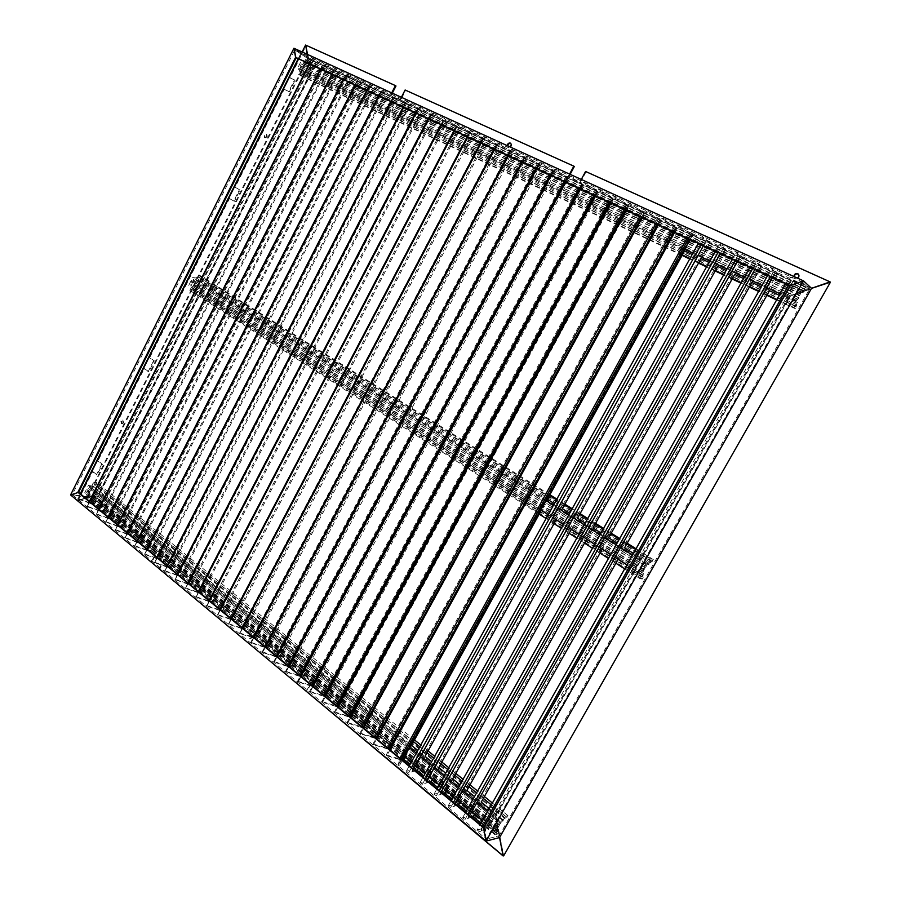 <?xml version="1.0" encoding="UTF-8"?>
<svg xmlns="http://www.w3.org/2000/svg" width="901" height="901" viewBox="0 0 901 901"><rect width="100%" height="100%" fill="white"/><g stroke="black" fill="none" stroke-linecap="round" stroke-linejoin="round"><path stroke-width="0.68" stroke-dasharray="4.5 3.38" d="M483.747 827.366L486.303 839.09L499.177 835.756L495.392 816.385L499.177 835.756L486.303 839.09L484.096 827.647L790.504 285.899L802.003 281.878L809.672 288.951L790.537 295.99L311.194 72.531L99.651 493.038L495.955 816.25L790.537 295.99L830.429 282.193L790.537 295.99L310.608 72.148L98.952 492.937L495.392 816.385L790.188 295.686L809.672 288.951L308.131 58.779L88.185 496.879L499.177 835.756L809.672 288.951L802.003 281.878L294.762 49.915L72.305 494.66L486.303 839.09L802.003 281.878L790.076 285.707M484.096 827.647L483.51 827.794L484.096 827.647M495.392 816.385L495.955 816.25L503.693 855.792L495.955 816.25L495.392 816.385M251.492 634.822C252.629 636.838 252.224 638.099 250.264 638.606L249.656 638.302C248.518 636.286 248.924 635.025 250.883 634.529L251.492 634.822M250.827 634.811C251.976 636.827 251.559 638.088 249.6 638.595L248.991 638.291C247.854 636.264 248.259 635.014 250.219 634.518L250.827 634.811M484.851 827.704C486.36 829.967 485.988 831.42 483.758 832.073L482.654 831.589C481.157 829.337 481.517 827.884 483.758 827.231L484.851 827.704M484.276 827.85C485.785 830.103 485.425 831.555 483.184 832.209L482.08 831.736C480.582 829.472 480.943 828.019 483.184 827.377L484.276 827.85M158.97 569.094L297.206 683.758L302.297 674.252L311.87 682.147L306.745 691.698L503.693 855.792M159.15 568.734L163.509 560.242L302.297 674.252M296.767 683.386L301.655 674.263M306.103 691.731L306.745 691.698M306.306 691.337L311.239 682.17L499.537 837.581M302.117 51.988L289.345 77.463L294.514 79.919L288.714 91.474L283.567 88.985L234.485 186.946L239.429 189.717L233.764 201.002L228.843 198.209L149.048 357.46L153.643 360.682L148.181 371.572L143.608 368.318L97.331 460.681L101.723 464.184L96.384 474.827L92.003 471.302L92.702 471.426L77.869 501.012L99.651 493.038L77.869 501.012L151.695 562.517L156.211 553.721L164.196 560.309L159.646 569.15M77.869 501.012L77.171 500.922L77.869 501.012M151.199 562.1L155.524 553.653L156.211 553.721M391.698 92.882L390.437 95.348L307.905 57.529L293.929 48.249L307.905 57.529L87.183 497.251L77.576 500.765L87.183 497.251L70.571 494.931L87.183 497.251L155.524 553.653M163.509 560.242L164.196 560.309M311.239 682.17L311.87 682.147M72.305 494.66L78.567 492.34L72.305 494.66L88.185 496.879L72.305 494.66M267.27 136.828L265.131 137.876L264.736 135.522L266.887 134.474L267.27 136.828M266.662 136.49L264.522 137.549L264.128 135.184L266.279 134.136L266.662 136.49M194.402 282.013L192.532 283.004L192.026 280.504L193.895 279.513L194.402 282.013M193.76 281.776L191.89 282.768L191.384 280.267L193.253 279.276L193.76 281.776M123.73 422.839L122.108 423.763L121.489 421.15L123.11 420.215L123.73 422.839M123.054 422.693L121.432 423.628L120.813 421.004L122.435 420.08L123.054 422.693M228.843 198.209L229.462 198.502L149.712 357.652L154.308 360.873L148.856 371.753L144.273 368.498L98.018 460.805L102.41 464.297L97.071 474.94L92.702 471.426M149.048 357.46L149.712 357.652M395.978 86L306.171 45.444L311.194 72.531L306.171 45.444L289.942 77.835L295.111 80.29L289.311 91.834L284.164 89.345L235.105 187.25L240.049 190.01L234.384 201.295L229.462 198.502M289.345 77.463L289.942 77.835M306.171 45.444L305.585 45.05L306.171 45.444M92.003 471.302L77.34 500.573M234.485 186.946L235.105 187.25M283.567 88.985L284.164 89.345M97.331 460.681L98.018 460.805M143.608 368.318L144.273 368.498M307.905 57.529L307.309 54.353L307.905 57.529M294.762 49.915L296.192 57.743L294.762 49.915L308.131 58.779L294.762 49.915M153.643 360.682L154.308 360.873M148.181 371.572L148.856 371.753M96.384 474.827L97.071 474.94M101.723 464.184L102.41 464.297M294.514 79.919L295.111 80.29M288.714 91.474L289.311 91.834M233.764 201.002L234.384 201.295M239.429 189.717L240.049 190.01M510.811 143.45L511.013 143.552C512.185 145.849 511.441 147.111 508.783 147.314L507.882 145.928M509.887 146.84L508.277 146.953L507.387 145.703M798.477 274.253C799.885 277.035 798.917 278.42 795.583 278.398L794.344 276.708M797.329 278.071L795.245 278.082L794.029 276.562M574.309 166.527L405.675 90.382L400.652 100.157L390.989 95.731L392.307 93.163M401.373 97.297L400.1 99.774L400.652 100.157M569.578 174.096L568.148 176.776L400.1 99.774M830.429 282.193L586.055 171.832L580.323 182.498L568.621 177.137L570.119 174.344M581.303 179.445L580.323 182.498M811.519 288.309L579.85 182.148M645.916 566.177L646.625 564.938L648.844 564.465L650.747 561.098L650.668 562.596L653.326 559.577L651.186 559.217L648.934 563.204L646.242 563.778L640.712 573.543L642.368 574.77L640.115 578.735L642.289 579.028L643.291 577.259L643.201 575.762L641.703 577.045L643.607 573.689L642.244 572.676L646.062 566.233L193.096 279.839L193.591 278.848L196.418 279.175L197.769 276.472L198.22 277.947L199.988 277.305L200.709 275.875L197.679 274.749L196.08 277.936L192.656 277.542L188.737 285.369L191.429 287.216L189.829 290.404L192.87 291.485L193.58 290.066L192.904 288.523L191.35 289.266L192.701 286.574L190.483 285.043L192.262 283.635L191.496 282.801L192.577 281.101L193.625 280.932L193.096 279.839M646.242 563.778L632.468 555.084M620.552 547.571L616.149 544.79M604.571 537.48L600.111 534.665M588.826 527.547L584.31 524.697M573.34 517.771L568.768 514.888M558.091 508.153L553.473 505.236M545.893 500.449L531.275 491.225M529.529 490.121L516.532 481.922M514.989 480.954L502.026 472.766M500.674 471.921L487.734 463.745M486.574 463.024L473.656 454.859M472.676 454.25L459.78 446.108M458.992 445.612L446.119 437.492M445.511 437.098L432.66 429M432.21 428.718L419.393 420.621M419.111 420.452L406.317 412.376M406.205 412.298L192.656 277.542M648.934 563.204L633.403 553.417M610.664 554.554L618.097 559.296L624.551 547.842L617.084 543.145M594.671 544.362L602.251 549.193L608.637 537.818L601.023 533.02M578.938 534.327L586.652 539.237L592.971 527.952L585.222 523.064M563.452 524.45L571.302 529.45L577.541 518.233L569.669 513.266M548.213 514.73L556.176 519.809L562.359 508.671L554.352 503.625M191.429 287.216L541.287 510.315L547.403 499.244L196.08 277.936M640.712 573.543L626.983 564.792M615.113 557.223L610.732 554.43M599.188 547.065L594.739 544.238M583.51 537.075L579.005 534.203M568.08 527.231L563.519 524.326M552.887 517.546L548.281 514.606M540.724 509.797L526.161 500.505M524.427 499.402L511.475 491.146M509.943 490.167L497.025 481.934M495.685 481.078L482.778 472.845M481.63 472.113L468.757 463.902M467.788 463.294L454.937 455.095M454.149 454.6L441.321 446.412M440.713 446.029L427.907 437.863M427.468 437.582L414.685 429.439M414.415 429.259L401.666 421.127M401.542 421.049L188.737 285.369M642.368 574.77L626.905 564.916M640.115 578.735L624.686 568.858M615.879 563.226L608.457 558.462M600.066 553.09L592.498 548.247M584.49 543.112L576.786 538.19M569.15 533.302L561.323 528.29M554.059 523.627L546.107 518.537M539.192 514.111L189.829 290.404M642.289 579.028L192.87 291.485M643.291 577.259L193.58 290.066M643.201 575.762L192.904 288.523M641.703 577.045L191.35 289.266M643.607 573.689L192.701 286.574M642.244 572.676L190.483 285.043M642.942 571.437L190.978 284.063M646.625 564.938L193.591 278.848M648.844 564.465L196.418 279.175M650.747 561.098L197.769 276.472M650.668 562.596L198.22 277.947M652.313 561.357L199.988 277.305M653.326 559.577L636.038 548.754M627.175 543.19L619.697 538.505M611.227 533.189L603.602 528.414M595.527 523.357L587.767 518.492M580.075 513.671L572.191 508.727M564.871 504.132L556.852 499.109M549.892 494.75L200.709 275.875M651.186 559.217L635.633 549.464M626.769 543.9L619.291 539.215M610.833 533.899L603.208 529.124M595.133 524.055L587.384 519.19M579.692 514.37L571.808 509.425M564.488 504.83L556.469 499.807M549.509 495.437L197.679 274.749M693.241 235.172L691.236 233.539L693.657 232.83L692.238 232.086L689.997 232.762L677.462 225.419L693.241 235.172L684.546 250.917L300.01 70.841L298.332 74.175L301.114 75.954L301.858 74.468L301.317 72.587L299.819 73.161L301.238 70.346L299.256 68.217L300.99 66.933L300.472 65.942L301.283 64.005L302.421 64.095L302.499 61.73L305.124 62.597L306.543 59.77L306.869 61.527L308.57 61.11L309.313 59.612L306.554 57.788L304.876 61.133L301.711 60.074L297.6 68.273L300.01 70.841M402.837 759.532L400.765 759.813L691.236 233.539M405.146 756.851L411.509 745.33L92.082 485.177L88.444 485.391L84.683 492.87L87.634 494.052L86.102 497.093L89.379 497.555L90.066 496.192L89.267 494.953L87.656 495.854L88.951 493.275L86.519 492.306L88.332 490.786L87.352 490.099L89.638 488.184L89.492 486.382L92.499 486.202L93.794 483.623L94.346 484.839L96.193 483.983L96.88 482.621L93.614 482.125L92.082 485.177M400.765 759.813L399.357 765.827L402.488 760.174M689.975 239.497L693.657 232.83M399.357 765.827L398.039 765.107L401.305 759.194M688.522 238.821L692.238 232.086M398.039 765.107L400.089 758.18M687.024 238.134L689.997 232.762M399.368 759.487L386.766 755.736L390.009 749.857M674.646 232.424L678.34 225.723M386.766 755.736L386.236 754.925L389.333 749.294M673.824 232.041L677.462 225.419M386.236 754.925L399.695 758.924L689.918 232.931M399.695 758.924L402.657 758.541L691.923 234.575M402.657 758.541L403.727 759.419M800.527 293.568L801.271 292.262L803.061 292.634L805.077 289.075L804.773 291.012L807.319 288.252L805.731 286.8L803.332 291.023L801.169 290.55L795.29 300.911L796.371 303.288L793.984 307.5L795.617 308.863L796.844 304.977L795.482 305.98L797.509 302.421L796.619 300.461L798.41 298.569L800.527 293.568L301.981 62.766M801.169 290.55L301.711 60.074M803.332 291.023L304.876 61.133M795.29 300.911L780.075 293.794M766.931 287.656L762.077 285.38M749.294 279.411L744.372 277.103M731.939 271.291L726.961 268.971M714.876 263.317L709.83 260.963M698.072 255.467L692.97 253.08M684.625 249.183L668.531 241.659M666.616 240.758L652.313 234.08M650.623 233.28L636.354 226.613M634.867 225.926L620.631 219.27M619.37 218.673L605.168 212.039M604.098 211.532L589.93 204.91M589.063 204.504L574.917 197.893M574.241 197.578L560.14 190.989M559.656 190.764L545.578 184.187M545.274 184.041L531.241 177.486M531.106 177.418L297.6 68.273M796.371 303.288L779.252 295.269M471.279 817.049L464.916 819.696L462.596 817.77L471.887 815.709L777.27 273.724L778.689 274.377L769.488 290.696L761.255 286.845M456.965 805.224L450.5 807.724L448.214 805.821L457.618 803.917L759.644 265.637L761.041 266.279L751.952 282.486L743.562 278.555M442.875 793.567L436.309 795.932L434.057 794.051L443.562 792.317L742.3 257.686L743.685 258.317L734.687 274.4L726.161 270.413M429 782.102L422.332 784.309L420.125 782.473L429.721 780.885L725.237 249.859L726.6 250.478L717.703 266.448L709.042 262.394M415.338 770.794L408.581 772.878L406.396 771.065L416.093 769.623L708.456 242.155L709.785 242.763L700.989 258.621L692.193 254.499M793.984 307.5L776.887 299.447M767.145 294.864L758.924 290.989M749.632 286.619L741.253 282.677M732.389 278.499L723.875 274.49M715.439 270.525L706.778 266.448M698.748 262.664L689.963 258.531M682.327 254.938L298.332 74.175M795.617 308.863L776.617 299.92M766.875 295.337L758.665 291.462M749.362 287.081L740.994 283.139M732.13 278.972L723.616 274.963M715.18 270.987L706.53 266.91M698.5 263.126L689.704 258.981M682.08 255.388L301.114 75.954M796.675 306.993L301.858 74.468M796.844 304.977L301.317 72.587M795.482 305.98L299.819 73.161M797.509 302.421L301.238 70.346M796.619 300.461L299.256 68.217M797.362 299.143L299.774 67.181M801.271 292.262L302.499 61.73M803.061 292.634L305.124 62.597M805.077 289.075L306.543 59.77M804.773 291.012L306.869 61.527M806.249 290.133L308.57 61.11M807.319 288.252L309.313 59.612M805.731 286.8L306.554 57.788M500.055 823.379L507.995 815.664L505.371 816.272L503.242 820.034L500.089 821.543L494.863 830.756L497.037 830.959L494.908 834.709L497.566 834.033L498.523 832.355L498.185 831.33L496.575 832.851L498.366 829.686L496.575 829.517L500.449 823.435L89.019 487.328M500.089 821.543L487.666 811.384M476.911 802.611L472.946 799.367M462.483 790.83L458.451 787.542M448.27 779.23L444.193 775.896M434.282 767.798L430.149 764.42M420.497 756.547L416.318 753.135M409.459 747.537L396.237 736.736M394.661 735.441L382.902 725.846M381.506 724.708L369.77 715.112M368.543 714.121L356.819 704.548M355.771 703.692L344.069 694.13M343.191 693.41L331.5 683.87M330.78 683.285L319.112 673.757M318.549 673.295L306.903 663.778M306.498 663.451L294.864 653.957M294.604 653.743L282.993 644.26M282.891 644.17L88.444 485.391M503.242 820.034L489.22 808.625M474.534 814.008L481.235 802.115L474.489 796.619M460.231 802.228L466.864 790.402L459.983 784.805M446.141 790.627L452.707 778.881L445.702 773.182M432.266 779.196L438.764 767.528L431.647 761.728M418.605 767.945L425.035 756.344L417.794 750.454M494.863 830.756L482.485 820.563M471.775 811.745L467.822 808.479M457.393 799.897L453.383 796.597M443.236 788.24L439.17 784.884M429.304 776.752L425.182 773.362M415.575 765.445L411.408 762.009M404.572 756.378L391.406 745.532M389.829 744.237L378.116 734.585M376.719 733.437L365.029 723.807M363.813 722.805L352.133 713.175M351.086 712.319L339.418 702.712M338.551 701.992L326.894 692.396M326.185 691.81L314.55 682.226M313.998 681.764L302.387 672.202M301.981 671.876L290.392 662.325M290.145 662.111L278.567 652.583M278.465 652.493L84.683 492.87M497.037 830.959L87.634 494.052M494.908 834.709L480.988 823.21M471.887 815.709L466.335 811.114M458.755 804.852L451.919 799.21M443.562 792.317L437.728 787.485M429.721 780.885L423.752 775.941M416.093 769.623L409.989 764.566M403.738 759.408L86.102 497.093M497.566 834.033L89.379 497.555M498.523 832.355L90.066 496.192M498.185 831.33L89.267 494.953M496.575 832.851L87.656 495.854M498.366 829.686L88.951 493.275M496.575 829.517L86.519 492.306M497.239 828.346L87.003 491.36M499.424 824.854L88.692 488.612L499.436 824.865M500.719 822.219L89.492 486.382M503.31 820.969L92.499 486.202M505.112 817.793L93.794 483.623M505.247 818.885L94.346 484.839M507.038 817.342L96.193 483.983M507.995 815.664L492.385 803.016M484.378 796.529L477.62 791.055M469.973 784.861L463.08 779.275M455.782 773.373L448.766 767.686M441.817 762.055L434.676 756.266M428.054 750.905L420.801 745.026M414.494 739.924L96.88 482.621M505.371 816.272L491.338 804.886M483.33 798.387L476.584 792.914M468.937 786.708L462.055 781.122M454.757 775.198L447.752 769.51M440.803 763.868L433.663 758.09M427.051 752.718L419.798 746.828M413.503 741.714L93.614 482.125M675.66 227.108L661.143 217.952L675.66 227.108L389.435 747.605L390.482 748.483L676.955 227.705M388.613 748.697L387.295 748.855L387.757 747.999M671.898 231.152L674.759 225.937M390.482 748.483L389.728 748.562M387.295 748.855L373.521 744.722L376.719 738.865M658.349 224.901L661.998 218.256M373.521 744.722L373.003 743.922L376.066 738.324M657.55 224.529L661.143 217.952M373.003 743.922L386.439 747.954L673.61 225.453M386.439 747.954L389.435 747.605M659.645 219.765L645.082 210.609L659.645 219.765L376.393 736.849L377.429 737.705L660.917 220.351M375.548 737.896L374.208 738.032L374.681 737.176M655.838 223.741L658.676 218.56M377.429 737.705L376.348 737.806M374.208 738.032L360.468 733.865L363.632 728.053M642.312 217.501L645.916 210.89M360.468 733.865L359.961 733.076L363.002 727.524M641.523 217.141L645.082 210.609M359.961 733.076L373.374 737.153L657.55 218.098M373.374 737.153L376.393 736.849M643.877 212.523L629.281 203.378L643.877 212.523L363.542 726.24L364.567 727.073L645.127 213.098M362.664 727.242L361.324 727.366L361.785 726.521M640.037 216.454L642.841 211.307M364.567 727.073L363.171 727.197M361.324 727.366L347.606 723.165L350.748 717.387M626.51 210.203L630.081 203.649M347.606 723.165L347.122 722.399L350.117 716.869M625.756 209.854L629.281 203.378M347.122 722.399L360.513 726.499L641.737 210.845M360.513 726.499L363.542 726.24M628.357 205.405L613.705 196.249L628.357 205.405L350.883 715.777L351.897 716.61L629.585 205.969M349.971 716.757L348.619 716.858L349.081 716.013M624.483 209.269L627.254 204.155M351.897 716.61L350.196 716.734M348.619 716.858L334.924 712.623L338.044 706.88M610.968 203.029L614.493 196.519M334.924 712.623L334.462 711.869L337.436 706.384M610.225 202.691L613.705 196.249M334.462 711.869L347.831 716.002L626.172 203.705M347.831 716.002L350.883 715.777M613.063 198.389L598.388 189.244L613.063 198.389L338.404 705.472L339.395 706.294L614.279 198.952M339.395 706.294L336.107 706.497L336.557 705.663M609.155 202.196L611.903 197.116M336.107 706.497L322.434 702.239L325.52 696.529M595.651 195.968L599.142 189.492M322.434 702.239L321.984 701.496L324.934 696.045M594.93 195.63L598.388 189.244M321.984 701.496L335.33 705.663L610.833 196.677M335.33 705.663L338.404 705.472M598.005 191.485L583.285 182.329L598.005 191.485L326.106 695.313L327.086 696.124L599.199 192.026M327.086 696.124L323.763 696.282L324.214 695.459M594.063 195.224L596.777 190.19M323.763 696.282L310.124 692.002L313.176 686.325M580.571 189.007L584.028 182.576M310.124 692.002L309.685 691.281L312.602 685.852M579.872 188.681L583.285 182.329M309.685 691.281L322.997 695.471L595.741 189.762M322.997 695.471L326.106 695.313M583.172 184.671L568.418 175.526L583.172 184.671L313.976 685.301L314.945 686.1L584.344 185.212M314.945 686.1L311.611 686.224L312.05 685.391M579.197 188.365L581.888 183.365M311.611 686.224L297.994 681.911L301.013 676.268M565.727 182.148L569.139 175.774M297.994 681.911L297.567 681.201L300.461 675.806M565.04 181.833L568.418 175.526M297.567 681.201L310.856 685.413L580.863 182.937M310.856 685.413L313.976 685.301M568.554 177.97L553.777 168.825L568.554 177.97L302.026 675.423L302.973 676.212L569.714 178.499M302.973 676.212L299.616 676.302L300.056 675.48M564.555 181.608L567.213 176.641M299.616 676.302L286.034 671.955L289.03 666.357M551.097 175.402L554.475 169.061M286.034 671.955L285.628 671.268L288.478 665.907M550.432 175.098L553.777 168.825M285.628 671.268L298.884 675.502L566.211 176.224M298.884 675.502L302.026 675.423M554.149 171.37L539.35 162.225L554.149 171.37L290.235 665.693L291.169 666.47L555.298 171.888M291.169 666.47L287.791 666.515L288.23 665.704M550.128 174.952L552.764 170.007M287.791 666.515L274.242 662.156L277.204 656.581M536.681 168.746L540.037 162.45M274.242 662.156L273.848 661.469L276.675 656.142M536.05 168.453L539.35 162.225M273.848 661.469L287.07 665.738L551.784 169.613M287.07 665.738L290.235 665.693M539.969 164.86L525.137 155.727L539.969 164.86L278.612 656.086L279.535 656.852L541.096 165.379M279.535 656.852L276.134 656.874L276.573 656.052M535.915 168.386L538.516 163.486M276.134 656.874L262.608 652.482L265.547 646.941M522.49 162.191L525.801 155.941M262.608 652.482L262.225 651.817L265.04 646.524M521.87 161.91L525.137 155.727M262.225 651.817L275.424 656.097L537.559 163.092M275.424 656.097L278.612 656.086M525.981 158.441L511.137 149.318L525.981 158.441L267.147 646.625L268.059 647.38L527.096 158.948M268.059 647.38L264.635 647.357L524.483 157.056M264.635 647.357L251.142 642.942L254.048 637.446M508.502 155.738L511.779 149.521M251.142 642.942L250.782 642.289L253.553 637.03M507.894 155.456L511.137 149.318M250.782 642.289L263.948 646.603L523.537 156.661M263.948 646.603L267.147 646.625M512.196 152.123L497.329 143L512.196 152.123L255.839 637.289L256.74 638.021L513.3 152.618M256.74 638.021L253.305 637.976L510.653 150.715M253.305 637.976L239.835 633.538L242.718 628.065M494.717 149.375L497.96 143.203M239.835 633.538L242.234 627.67M494.131 149.104L497.329 143M239.486 632.907L252.618 637.232L509.729 150.332M252.618 637.232L255.839 637.289M498.613 145.883L483.736 136.783L498.613 145.883L244.678 628.076L245.568 628.808L499.695 146.379M245.568 628.808L242.121 628.718L497.025 144.464M242.121 628.718L228.685 624.269L231.534 618.829M481.123 143.101L484.344 136.975M228.685 624.269L231.073 618.435M480.56 142.842L483.736 136.783M228.347 623.638L241.457 627.986L496.113 144.092M241.457 627.986L244.678 628.076M485.222 139.745L470.322 130.645L485.222 139.745L233.674 618.987L234.553 619.708L486.292 140.229M234.553 619.708L231.084 619.584L483.589 138.303M231.084 619.584L217.682 615.113L220.508 609.707M467.732 136.918L470.919 130.836M217.682 615.113L220.058 609.335M467.18 136.659L470.322 130.645M217.355 614.505L230.431 618.874L482.688 137.943M230.431 618.874L233.674 618.987M472.023 133.686L457.111 124.597L472.023 133.686L222.817 610.022L223.685 610.732L473.07 134.17M223.685 610.732L220.204 610.585L470.333 132.233M220.204 610.585L206.836 606.091L209.64 600.719M454.532 130.825L457.685 124.777M206.836 606.091L209.19 600.348M453.991 130.577L457.111 124.597M206.509 605.495L219.562 609.876L469.466 131.873M219.562 609.876L222.817 610.022M459.003 127.717L444.08 118.639L459.003 127.717L212.107 601.17L212.963 601.879L460.039 128.19M212.963 601.879L209.46 601.699L457.28 126.241M209.46 601.699L196.125 597.183L198.907 591.844M441.513 124.822L444.644 118.808M196.125 597.183L198.479 591.484M440.994 124.575L444.08 118.639M195.821 596.597L208.841 601.001L456.424 125.892M208.841 601.001L212.107 601.17M446.175 121.826L431.241 112.76L446.175 121.826L201.542 592.441L202.376 593.14L447.189 122.299M202.376 593.14L198.873 592.926L444.396 120.34M198.873 592.926L185.561 588.398L188.32 583.082M428.685 118.898L431.782 112.929M185.561 588.398L187.904 582.744M428.178 118.662L431.241 112.76M185.268 587.824L198.254 592.239L443.562 120.002M198.254 592.239L201.542 592.441M433.516 116.015L418.571 106.971L433.516 116.015L191.113 583.825L191.936 584.512L434.519 116.477M191.936 584.512L188.41 584.276L431.703 114.517M188.41 584.276L175.143 579.737L177.869 574.444M416.037 113.053L419.1 107.129M175.143 579.737L177.463 574.117M415.541 112.828L418.571 106.971M174.862 579.163L187.813 583.6L430.869 114.179M187.813 583.6L191.113 583.825M421.026 110.294L406.081 101.25L421.026 110.294L180.808 575.322L181.63 575.998L422.017 110.744M181.63 575.998L178.094 575.739L419.179 108.773M178.094 575.739L164.86 571.178L167.563 565.929M403.558 107.298L406.588 101.408M164.86 571.178L167.169 565.603M403.085 107.073L406.081 101.25M164.579 570.626L177.497 575.075L418.368 108.447M177.497 575.075L180.808 575.322M408.716 104.64L393.76 95.619L408.716 104.64L170.649 566.932L171.46 567.596L409.696 105.09M171.46 567.596L167.913 567.303L406.824 103.119M167.913 567.303L154.702 562.742L157.382 557.516M391.248 101.622L394.255 95.754M154.702 562.742L156.999 557.201M390.786 101.408L393.76 95.619M154.443 562.19L167.327 566.661L406.024 102.793M167.327 566.661L170.649 566.932M396.564 99.065L381.607 90.055L396.564 99.065L160.626 558.654L161.414 559.307L397.532 99.515M161.414 559.307L157.855 558.992L394.638 97.533M157.855 558.992L144.689 554.408L147.347 549.205M379.107 96.013L382.092 90.19M144.689 554.408L146.976 548.9M378.668 95.81L381.607 90.055M144.43 553.867L157.292 558.35L393.861 97.218M157.292 558.35L160.626 558.654M384.581 93.569L369.624 84.57L384.581 93.569L150.715 550.466L151.503 551.119L385.538 94.008M151.503 551.119L147.933 550.77L382.621 92.015M147.933 550.77L134.801 546.175L137.436 541.017M367.135 90.483L370.086 84.705M134.801 546.175L137.076 540.713M366.707 90.291L369.624 84.57M134.553 545.657L147.381 550.151L381.844 91.711M147.381 550.151L150.715 550.466M372.755 88.152L357.798 79.153L372.755 88.152L140.939 542.402L141.716 543.044L373.701 88.58M141.716 543.044L138.135 542.672L370.761 86.586M138.135 542.672L125.036 538.066L127.649 532.919M355.321 85.032L358.249 79.288M125.036 538.066L127.3 532.637M354.904 84.84L357.798 79.153M124.8 537.548L137.594 542.053L370.007 86.282M137.594 542.053L140.939 542.402M361.087 82.791L346.13 73.826L361.087 82.791L131.287 534.428L132.053 535.059L362.011 83.219M132.053 535.059L128.46 534.665L359.06 81.214M128.46 534.665L115.396 530.047L117.986 524.934M343.675 79.66L346.57 73.938M115.396 530.047L117.648 524.652M343.27 79.468L346.13 73.826M115.17 529.54L127.931 534.056L358.316 80.921M127.931 534.056L131.287 534.428M349.577 77.509L334.62 68.555L349.577 77.509L121.759 526.556L122.513 527.175L350.489 77.936M122.513 527.175L118.909 526.758L347.504 75.921M118.909 526.758L105.879 522.13L108.447 517.05M332.176 74.344L335.037 68.667M105.879 522.13L108.12 516.78M331.782 74.164L334.62 68.555M105.665 521.634L118.391 526.161L346.784 75.639M118.391 526.161L121.759 526.556M338.213 72.294L323.256 63.352L338.213 72.294L112.343 518.785L113.098 519.393L339.114 72.711M113.098 519.393L109.483 518.953L336.118 70.706M109.483 518.953L96.486 514.313L99.031 509.256M320.824 69.107L323.673 63.464M96.486 514.313L98.716 508.997M320.441 68.938L323.256 63.352M96.283 513.829L108.965 518.368L335.397 70.413M108.965 518.368L112.343 518.785M326.995 67.158L312.039 58.227L326.995 67.158L103.052 511.104L103.784 511.712L327.885 67.564M103.784 511.712L100.169 511.25L324.867 65.548M100.169 511.25L87.206 506.599L89.728 501.575M309.629 63.937L312.444 58.328M87.206 506.599L89.424 501.316M309.257 63.768L312.039 58.227M87.014 506.125L99.662 510.664L324.169 65.266M99.662 510.664L103.052 511.104M315.924 62.079L300.979 53.159L315.924 62.079L93.862 503.524L94.594 504.121L316.803 62.484M94.594 504.121L90.967 503.636L313.762 60.457M90.967 503.636L78.038 498.974L80.549 493.985M298.569 58.847L301.373 53.26M78.038 498.974L80.257 493.737M298.22 58.678L300.979 53.159M77.858 498.512L90.472 503.062L313.075 60.187M90.472 503.062L93.862 503.524M709.785 242.763L704.683 238.033L701.98 236.794L708.456 242.155M412.354 771.245L413.458 769.251M703.467 245.725L706.575 240.105M408.581 772.878L411.487 767.618M701.034 244.61L704.683 238.033M406.396 771.065L409.302 765.805M698.354 243.36L701.98 236.794M726.6 250.478L721.678 245.815L718.942 244.554L725.237 249.859M426.049 782.586L427.175 780.581M720.327 253.508L723.469 247.843M422.332 784.309L425.283 779.016M717.996 252.438L721.678 245.815M420.125 782.473L423.065 777.18M715.27 251.176L718.942 244.554M743.685 258.317L738.966 253.722L736.173 252.449L742.3 257.686M439.958 794.108L441.085 792.092M737.457 261.414L740.645 255.715M436.309 795.932L439.283 790.594M735.239 260.389L738.966 253.722M434.057 794.051L437.03 788.735M732.457 259.105L736.173 252.449M457.618 803.917L458.744 804.852M761.041 266.279L756.525 261.763L753.698 260.468L759.644 265.637M454.081 805.809L455.219 803.771M754.88 269.455L758.101 263.711M450.5 807.724L453.507 802.352M752.763 268.475L756.525 261.763M448.214 805.821L451.221 800.46M749.936 267.18L753.698 260.468M778.689 274.377L774.387 269.928L771.515 268.611L777.27 273.724M468.419 817.691L469.579 815.642M772.585 277.632L775.84 271.843M464.916 819.696L467.957 814.301M770.58 276.697L774.387 269.928M462.596 817.77L465.626 812.375M767.708 275.379L771.515 268.611M795.189 281.945L796.63 282.61L792.553 278.24L789.625 276.9L795.189 281.945L486.382 827.67L487.542 828.638L796.63 282.61M487.542 828.638L482.992 829.753L793.871 280.11M482.992 829.753L479.557 831.871L482.632 826.431M788.69 285.065L792.553 278.24M479.557 831.871L477.192 829.911L480.267 824.483M785.773 283.714L789.625 276.9M477.192 829.911L486.382 827.67M646.242 566.504L193.647 280.279M644.057 569.849L191.913 282.858M643.551 571.257L191.733 284.097M645.195 567.833L192.724 281.247M800.719 294.143L302.477 63.363M798.477 297.555L300.709 65.987M797.858 299.188L300.472 67.35M799.694 295.415L301.553 64.286M500.483 823.48L89.627 487.621M498.343 826.758L87.915 490.155M497.938 827.974L87.802 491.27M249.6 638.595L250.264 638.606M483.184 832.209L483.758 832.073M483.184 827.377L483.758 827.231M250.219 634.518L250.883 634.529M264.522 137.549L265.131 137.876M191.89 282.768L192.532 283.004M121.432 423.628L122.108 423.763M122.435 420.08L123.11 420.215M193.253 279.276L193.895 279.513M266.279 134.136L266.887 134.474M644.271 569.804L192.195 282.903M645.127 567.72L192.577 281.101M643.731 569.894L191.496 282.801M645.251 567.912L192.814 281.337M646.062 566.233L193.31 279.952M798.601 297.555L300.866 66.01M797.441 299.2L299.909 67.248M799.57 295.156L301.283 64.005M798.309 297.567L300.472 65.942M799.773 295.596L301.734 64.489M498.658 826.668L88.309 490.2M499.413 824.832L88.658 488.59M497.881 826.893L87.352 490.099M500.449 823.435L89.559 487.554"/><path stroke-width="1.35" d="M306.306 691.337L503.13 855.95L499.537 837.581L486.078 841.106L483.51 827.794L486.078 841.106L499.537 837.581L503.13 855.95L503.693 855.792L830.429 282.193L811.519 288.309L803.534 280.898L790.143 285.583L295.584 57.349L77.858 492.239L483.51 827.794L790.143 285.583L803.534 280.898L293.929 48.249L70.571 494.931L486.078 841.106L803.534 280.898L811.519 288.309L830.103 281.878L585.582 171.472L581.303 179.445M503.693 855.792L830.429 282.193M499.537 837.581L811.519 288.309M159.15 568.734L297.206 683.758M77.34 500.573L151.695 562.517M790.076 285.707L296.192 57.743L78.567 492.34L70.571 494.931L78.567 492.34L483.747 827.366M391.698 92.882L395.426 85.606L305.585 45.05L307.309 54.353L305.585 45.05L302.117 51.988M295.584 57.349L293.929 48.249L295.584 57.349M507.882 145.928C508.141 144.002 509.121 143.18 510.811 143.45M507.387 145.703C507.556 143.698 508.536 142.82 510.315 143.079L510.507 143.18C511.61 144.397 511.408 145.613 509.887 146.84M794.344 276.708C794.592 274.467 795.842 273.566 798.072 274.017L798.477 274.253M794.029 276.562C794.153 274.219 795.392 273.273 797.723 273.69L798.083 273.893C799.469 275.413 799.21 276.798 797.329 278.071M395.426 85.606L395.978 86L392.307 93.163M569.578 174.096L573.836 166.167L405.123 89.999L401.373 97.297M573.836 166.167L574.309 166.527L570.119 174.344M632.468 555.084L620.552 547.571M616.149 544.79L604.571 537.48M600.111 534.665L588.826 527.547M584.31 524.697L573.34 517.771M568.768 514.888L558.091 508.153M553.473 505.236L545.893 500.449M531.275 491.225L529.529 490.121M516.532 481.922L514.989 480.954M502.026 472.766L500.674 471.921M487.734 463.745L486.574 463.024M473.656 454.859L472.676 454.25M459.78 446.108L458.992 445.612M446.119 437.492L445.511 437.098M633.403 553.417L624.551 547.842L769.488 290.696L779.252 295.269M617.084 543.145L608.637 537.818L751.952 282.486L761.255 286.845M601.023 533.02L592.971 527.952L734.687 274.4L743.562 278.555M585.222 523.064L577.541 518.233L717.703 266.448L726.161 270.413M569.669 513.266L562.359 508.671L700.989 258.621L709.042 262.394M554.352 503.625L547.403 499.244L684.546 250.917L692.193 254.499M626.983 564.792L615.113 557.223M610.732 554.43L599.188 547.065M594.739 544.238L583.51 537.075M579.005 534.203L568.08 527.231M563.519 524.326L552.887 517.546M548.281 514.606L540.724 509.797M526.161 500.505L524.427 499.402M511.475 491.146L509.943 490.167M497.025 481.934L495.685 481.078M482.778 472.845L481.63 472.113M468.757 463.902L467.788 463.294M454.937 455.095L454.149 454.6M441.321 446.412L440.713 446.029M626.905 564.916L618.097 559.296L481.235 802.115L489.22 808.625M610.664 554.554L602.251 549.193L466.864 790.402L474.489 796.619M594.671 544.362L586.652 539.237L452.707 778.881L459.983 784.805M578.938 534.327L571.302 529.45L438.764 767.528L445.702 773.182M563.452 524.45L556.176 519.809L425.035 756.344L431.647 761.728M548.213 514.73L541.287 510.315L411.509 745.33L417.794 750.454M624.686 568.858L615.879 563.226M608.457 558.462L600.066 553.09M592.498 548.247L584.49 543.112M576.786 538.19L569.15 533.302M561.323 528.29L554.059 523.627M546.107 518.537L539.192 514.111M636.038 548.754L627.175 543.19M619.697 538.505L611.227 533.189M603.602 528.414L595.527 523.357M587.767 518.492L580.075 513.671M572.191 508.727L564.871 504.132M556.852 499.109L549.892 494.75M635.633 549.464L626.769 543.9M619.291 539.215L610.833 533.899M603.208 529.124L595.133 524.055M587.384 519.19L579.692 514.37M571.808 509.425L564.488 504.83M556.469 499.807L549.509 495.437M405.146 756.851L403.727 759.419L402.837 759.532M402.488 760.174L689.975 239.497M401.305 759.194L688.522 238.821M400.089 758.18L687.024 238.134M390.009 749.857L674.646 232.424M389.333 749.294L673.824 232.041M780.075 293.794L766.931 287.656M762.077 285.38L749.294 279.411M744.372 277.103L731.939 271.291M726.961 268.971L714.876 263.317M709.83 260.963L698.072 255.467M692.97 253.08L684.625 249.183M668.531 241.659L666.616 240.758M652.313 234.08L650.623 233.28M636.354 226.613L634.867 225.926M620.631 219.27L619.37 218.673M605.168 212.039L604.098 211.532M589.93 204.91L589.063 204.504M574.917 197.893L574.241 197.578M776.887 299.447L767.145 294.864M758.924 290.989L749.632 286.619M741.253 282.677L732.389 278.499M723.875 274.49L715.439 270.525M706.778 266.448L698.748 262.664M689.963 258.531L682.327 254.938M776.617 299.92L766.875 295.337M758.665 291.462L749.362 287.081M740.994 283.139L732.13 278.972M723.616 274.963L715.18 270.987M706.53 266.91L698.5 263.126M689.704 258.981L682.08 255.388M487.666 811.384L476.911 802.611M472.946 799.367L462.483 790.83M458.451 787.542L448.27 779.23M444.193 775.896L434.282 767.798M430.149 764.42L420.497 756.547M416.318 753.135L409.459 747.537M396.237 736.736L394.661 735.441M382.902 725.846L381.506 724.708M369.77 715.112L368.543 714.121M356.819 704.548L355.771 703.692M344.069 694.13L343.191 693.41M331.5 683.87L330.78 683.285M319.112 673.757L318.549 673.295M482.485 820.563L471.775 811.745M467.822 808.479L457.393 799.897M453.383 796.597L443.236 788.24M439.17 784.884L429.304 776.752M425.182 773.362L415.575 765.445M411.408 762.009L404.572 756.378M391.406 745.532L389.829 744.237M378.116 734.585L376.719 733.437M365.029 723.807L363.813 722.805M352.133 713.175L351.086 712.319M339.418 702.712L338.551 701.992M326.894 692.396L326.185 691.81M480.988 823.21L473.048 816.644L474.534 814.008M466.335 811.114L458.755 804.852M451.919 799.21L444.689 793.229L446.141 790.627M437.728 787.485L430.824 781.786L432.266 779.196M423.752 775.941L417.174 770.513L418.605 767.945M409.989 764.566L403.738 759.408M492.385 803.016L484.378 796.529M477.62 791.055L469.973 784.861M463.08 779.275L455.782 773.373M448.766 767.686L441.817 762.055M434.676 756.266L428.054 750.905M420.801 745.026L414.494 739.924M491.338 804.886L483.33 798.387M476.584 792.914L468.937 786.708M462.055 781.122L454.757 775.198M447.752 769.51L440.803 763.868M433.663 758.09L427.051 752.718M419.798 746.828L413.503 741.714M387.757 747.999L671.898 231.152M389.728 748.562L388.613 748.697M376.719 738.865L658.349 224.901M376.066 738.324L657.55 224.529M374.681 737.176L655.838 223.741M376.348 737.806L375.548 737.896M363.632 728.053L642.312 217.501M363.002 727.524L641.523 217.141M361.785 726.521L640.037 216.454M350.748 717.387L626.51 210.203M350.117 716.869L625.756 209.854M349.081 716.013L624.483 209.269M338.044 706.88L610.968 203.029M337.436 706.384L610.225 202.691M336.557 705.663L609.155 202.196M325.52 696.529L595.651 195.968M324.934 696.045L594.93 195.63M324.214 695.459L594.063 195.224M313.176 686.325L580.571 189.007M312.602 685.852L579.872 188.681M312.05 685.391L579.197 188.365M301.013 676.268L565.727 182.148M300.461 675.806L565.04 181.833M300.056 675.48L564.555 181.608M289.03 666.357L551.097 175.402M288.478 665.907L550.432 175.098M288.23 665.704L550.128 174.952M277.204 656.581L536.681 168.746M276.675 656.142L536.05 168.453M276.573 656.052L535.915 168.386M265.547 646.941L522.49 162.191M265.04 646.524L521.87 161.91M254.048 637.446L508.502 155.738M253.553 637.03L507.894 155.456M242.718 628.065L494.717 149.375M242.234 627.67L494.131 149.104M231.534 618.829L481.123 143.101M231.073 618.435L480.56 142.842M220.508 609.707L467.732 136.918M220.058 609.335L467.18 136.659M209.64 600.719L454.532 130.825M209.19 600.348L453.991 130.577M198.907 591.844L441.513 124.822M198.479 591.484L440.994 124.575M188.32 583.082L428.685 118.898M187.904 582.744L428.178 118.662M177.869 574.444L416.037 113.053M177.463 574.117L415.541 112.828M167.563 565.929L403.558 107.298M167.169 565.603L403.085 107.073M157.382 557.516L391.248 101.622M156.999 557.201L390.786 101.408M147.347 549.205L379.107 96.013M146.976 548.9L378.668 95.81M137.436 541.017L367.135 90.483M137.076 540.713L366.707 90.291M127.649 532.919L355.321 85.032M127.3 532.637L354.904 84.84M117.986 524.934L343.675 79.66M117.648 524.652L343.27 79.468M108.447 517.05L332.176 74.344M108.12 516.78L331.782 74.164M99.031 509.256L320.824 69.107M98.716 508.997L320.441 68.938M89.728 501.575L309.629 63.937M89.424 501.316L309.257 63.768M80.549 493.985L298.569 58.847M80.257 493.737L298.22 58.678M413.458 769.251L703.467 245.725M417.174 770.524L415.338 770.794M411.487 767.618L701.034 244.61M409.302 765.805L698.354 243.36M427.175 780.581L720.327 253.508M430.824 781.798L429 782.102M425.283 779.016L717.996 252.438M423.065 777.18L715.27 251.176M441.085 792.092L737.457 261.414M444.677 793.24L442.875 793.567M439.283 790.594L735.239 260.389M437.03 788.735L732.457 259.105M456.965 805.224L458.744 804.852L460.231 802.228M455.219 803.771L754.88 269.455M453.507 802.352L752.763 268.475M451.221 800.46L749.936 267.18M469.579 815.642L772.585 277.632M473.036 816.655L471.279 817.049M467.957 814.301L770.58 276.697M465.626 812.375L767.708 275.379M482.632 826.431L788.69 285.065M480.267 824.483L785.773 283.714"/></g></svg>

